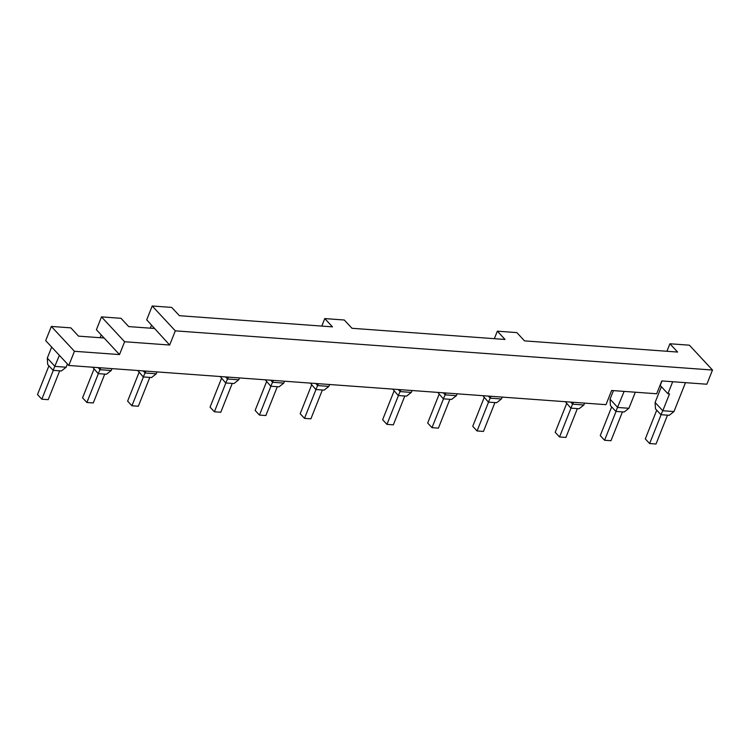 <?xml version="1.0" encoding="UTF-8"?>
<svg xmlns="http://www.w3.org/2000/svg" width="750" height="750" viewBox="0 0 750 750"><rect width="100%" height="100%" fill="white"/><g stroke="black" fill="none" stroke-linecap="round" stroke-linejoin="round"><path stroke-width="1.12" d="M175.312 330.844L712.5 370.041L706.856 384.225L661.8 380.934L656.691 393.769L611.625 390.487L605.981 404.672L68.794 365.475L74.438 351.291L119.503 354.572L124.612 341.737L169.669 345.028L175.312 330.844L152.213 305.991L171.703 307.406L179.409 315.694L332.475 326.859L324.778 318.581L321.788 326.081M685.481 382.669L673.978 411.562L662.794 410.747L669.516 393.863L667.922 393.741L672.694 381.731M666.919 351.262L669.909 343.762L689.4 345.188L712.5 370.041M669.909 343.762L677.606 352.05L524.531 340.875L516.834 332.597L497.344 331.172L505.041 339.459L351.966 328.284L344.269 319.997L324.778 318.581M169.669 345.028L146.7 319.838L152.213 305.991M124.612 341.737L101.503 316.884L121.003 318.309L128.7 326.597L154.266 328.463M119.503 354.572L96.403 329.719L101.503 316.884M74.438 351.291L51.337 326.438L70.838 327.853L78.534 336.141L104.1 338.006M68.794 365.475L45.694 340.622L51.337 326.438M570.75 402.103L572.681 404.175L583.866 404.991L584.606 403.106M624.131 391.397L615.872 411.412L610.425 405.553L610.041 399.178L617.737 407.466L628.922 408.281L635.316 392.213M661.369 386.7L655.097 402.469L655.481 408.834L660.928 414.694L669.234 415.303L673.978 411.562M667.922 393.741L660.216 385.463L662.016 380.953M150.291 328.172L151.537 325.041M157.031 371.916L156.281 373.791L145.097 372.975L145.847 371.1M329.597 384.506L328.847 386.381L317.662 385.566L318.412 383.691M497.344 331.172L494.353 338.672M502.162 397.097L501.413 398.972L490.228 398.156L490.978 396.281M111.975 368.625L111.225 370.5L100.041 369.684L100.791 367.809M100.125 337.716L101.231 334.922M67.444 364.012L66.169 367.219L61.425 370.95L53.119 370.35L59.381 355.35M51.684 347.062L47.287 358.116L54.984 366.403L66.169 367.219M98.119 367.613L100.041 369.684L98.175 373.631L106.481 374.241L111.225 370.5M143.175 370.903L145.097 372.975L143.231 376.922L151.547 377.531L156.281 373.791M225.619 376.913L227.55 378.994L228.3 377.109M220.2 376.519L225.684 382.941L227.55 378.994L238.734 379.809L239.484 377.925M270.675 380.203L272.606 382.275L273.356 380.4M283.791 383.091L272.606 382.275L270.741 386.222L279.047 386.831L283.791 383.091L284.541 381.216M315.741 383.494L317.662 385.566L315.797 389.513L324.113 390.122L328.847 386.381M398.184 389.513L400.116 391.584L400.856 389.7M392.766 389.109L398.25 395.531L400.116 391.584L411.3 392.4L412.05 390.516M443.241 392.794L445.172 394.866L445.922 392.991M456.356 395.691L445.172 394.866L443.306 398.822L451.613 399.422L456.356 395.691L457.106 393.806M488.306 396.084L490.228 398.156L488.362 402.103L496.678 402.712L501.413 398.972M565.331 401.7L570.816 408.122L573.422 402.291M583.866 404.991L579.122 408.731L570.816 408.122M610.041 399.178L613.444 390.619M628.922 408.281L624.178 412.013L615.872 411.412M655.097 402.469L662.794 410.747L660.928 414.694M143.231 376.922L137.756 370.509M315.797 389.513L310.322 383.1M488.362 402.103L482.888 395.691M98.175 373.631L92.7 367.219M53.119 370.35L47.672 364.491L47.287 358.116M225.684 382.941L233.991 383.541L238.734 379.809M265.266 379.809L270.741 386.222M398.25 395.531L406.556 396.131L411.3 392.4M437.822 392.4L443.306 398.822M667.5 415.172L656.025 444.009L649.631 443.55L645.309 438.9L656.737 410.184M649.631 443.55L661.106 414.713M577.378 408.6L565.903 437.438L559.519 436.969L555.197 432.319L566.625 403.612M559.519 436.969L570.994 408.131M622.444 411.891L610.969 440.728L604.575 440.259L600.253 435.609L611.681 406.894M604.575 440.259L616.05 411.422M149.803 377.4L138.328 406.238L131.934 405.769L127.622 401.128L139.041 372.413M131.934 405.769L143.409 376.931M322.369 389.991L310.894 418.828L304.5 418.359L300.178 413.719L311.606 385.003M304.5 418.359L315.975 389.531M494.934 402.581L483.459 431.419L477.066 430.959L472.744 426.309L484.172 397.594M477.066 430.959L488.541 402.122M104.747 374.109L93.272 402.947L86.878 402.488L82.556 397.838L93.984 369.122M86.878 402.488L98.353 373.65M59.691 370.828L48.216 399.666L41.822 399.197L37.5 394.547L48.928 365.841M41.822 399.197L53.297 370.359M232.247 383.419L220.772 412.256L214.388 411.788L210.066 407.137L221.494 378.431M214.388 411.788L225.862 382.95M277.312 386.709L265.837 415.538L259.444 415.078L255.122 410.428L266.55 381.713M259.444 415.078L270.919 386.241M404.812 396.009L393.337 424.847L386.953 424.378L382.631 419.728L394.059 391.022M386.953 424.378L398.428 395.541M449.878 399.3L438.403 428.137L432.009 427.669L427.688 423.019L439.116 394.303M432.009 427.669L443.484 398.831"/></g></svg>
